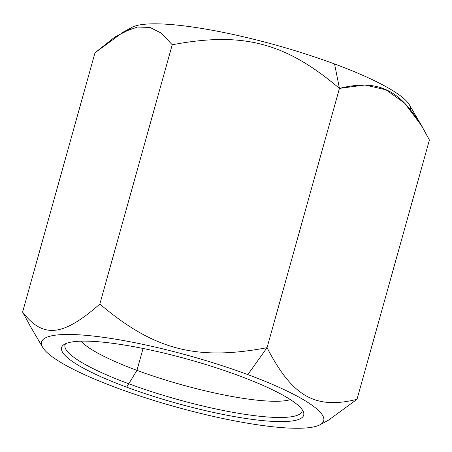 <?xml version="1.0" encoding="UTF-8"?>
<svg xmlns="http://www.w3.org/2000/svg" width="452" height="452" viewBox="0 0 452 452"><rect width="100%" height="100%" fill="white"/><g stroke="black" fill="none" stroke-linecap="round" stroke-linejoin="round"><path stroke-width="0.68" d="M30.459 326.463L22.6 312.066C43.109 338.678 62.828 336.621 99.841 304.06C153.861 349.904 196.541 361.024 267.047 347.684L247.826 374.612A146.471 26.442 -164.4 0 0 101.417 337.056A146.471 26.442 -164.4 0 0 42.646 347.317A146.471 26.442 -164.4 0 0 117.441 388.127A146.471 26.442 -164.4 0 0 320.01 424.761A146.471 26.442 -164.4 0 0 247.826 374.612A146.471 26.442 15.6 0 1 307.942 427.784A146.471 26.442 15.6 0 1 117.441 388.127A146.471 26.442 15.6 0 1 57.325 334.955A146.471 26.442 15.6 0 1 247.826 374.612L267.047 347.684C292.291 396.506 315.253 409.676 357.007 399.314L328.672 420.038M126.684 387.172A125.701 22.69 -164.4 0 0 290.173 421.202A125.701 22.69 -164.4 0 0 238.583 375.572A125.701 22.69 -164.4 0 0 75.094 341.537A125.701 22.69 -164.4 0 0 126.684 387.172L136.956 370.363A112.802 20.363 -164.4 0 0 290.393 399.63A112.802 20.363 15.6 0 1 136.956 370.363L143.064 348.469L136.956 370.363A112.802 20.363 15.6 0 1 80.998 341.164A112.802 20.363 -164.4 0 0 136.956 370.363L126.684 387.172A125.701 22.69 -164.4 0 0 250.052 419.089A125.701 22.69 -164.4 0 0 303.382 411.828A125.701 22.69 -164.4 0 0 238.583 375.572A125.701 22.69 -164.4 0 0 63.568 344.87A125.701 22.69 -164.4 0 0 126.684 387.172M22.6 312.066L94.993 52.782L22.6 312.066C43.109 338.678 62.828 336.621 99.841 304.06C153.861 349.904 196.541 361.024 267.047 347.684C292.291 396.506 315.253 409.676 357.007 399.314L429.4 140.03L357.007 399.314M121.825 32.849L131.99 27.335A146.471 26.442 15.6 0 1 334.559 63.964L339.441 88.394L364.933 84.999L386.064 89.841L404.557 103.096L421.541 125.633L429.4 140.03C404.167 91.225 381.211 78.032 339.441 88.394L267.047 347.684L339.441 88.394C285.449 42.573 242.78 31.431 172.235 44.776L99.841 304.06L172.235 44.776L161.324 33.16L149.94 27.419L137.419 27.052L123.328 32.052L94.993 52.782L114.706 37.149L131.142 28.691M129.408 29.318A146.471 26.442 15.6 0 1 334.559 63.964L339.441 88.394C285.449 42.573 242.78 31.431 172.235 44.776M422.58 127.379L409.354 104.774A146.471 26.442 15.6 0 0 334.559 63.964A146.471 26.442 15.6 0 1 410.523 109.751M65.619 343.695A123.08 22.216 -164.4 0 0 65.009 344.972A123.08 22.216 -164.4 0 0 128.775 383.754A123.08 22.216 -164.4 0 0 302.1 411.173A123.08 22.216 -164.4 0 0 302.241 409.761M320.01 424.761L330.175 419.247M42.646 347.317L29.42 324.717"/></g></svg>
